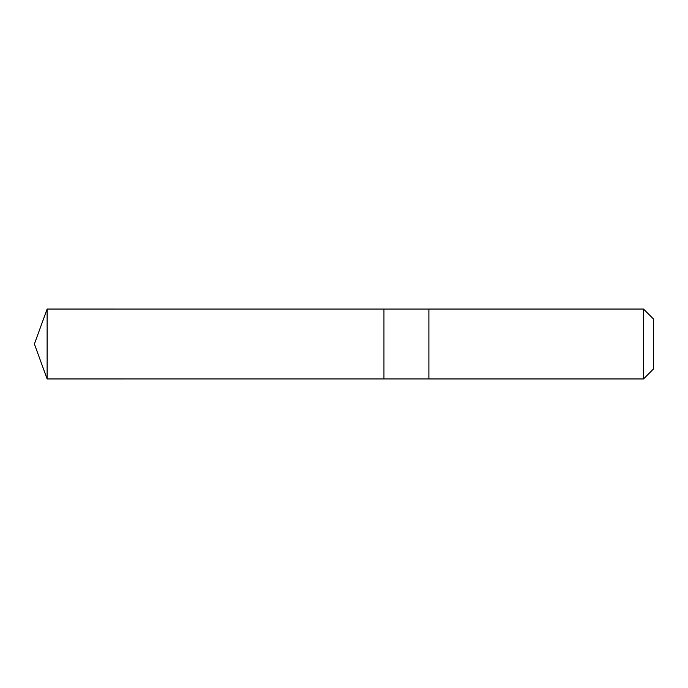 <?xml version="1.0" encoding="UTF-8"?>
<svg xmlns="http://www.w3.org/2000/svg" width="688" height="688" viewBox="0 0 688 688"><rect width="100%" height="100%" fill="white"/><g stroke="black" fill="none" stroke-linecap="round" stroke-linejoin="round"><path stroke-width="1.03" d="M383.947 378.95L383.947 309.05L47.119 309.041L47.119 378.959L383.947 378.95L383.947 309.05L428.891 309.05L428.891 378.95L47.119 378.959L34.4 344L47.119 378.959M428.891 371.529L428.891 378.959L643.512 378.959L643.512 309.041L428.891 309.041L428.891 371.529M643.512 309.041L653.6 319.137L653.6 368.863L643.512 378.959M34.4 344L47.119 309.041"/></g></svg>
